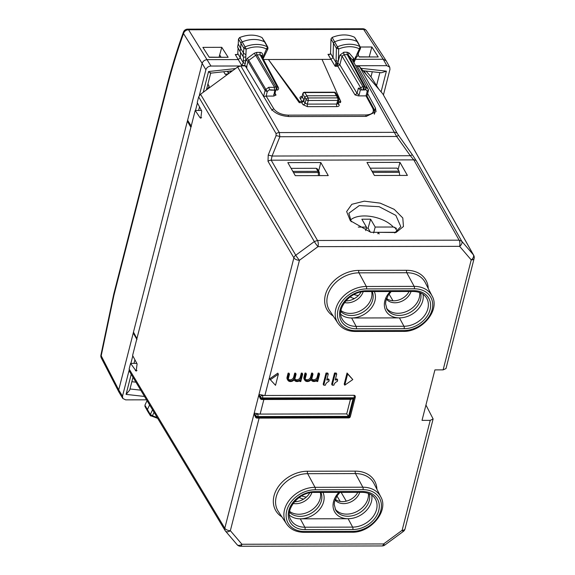 <?xml version="1.0" encoding="UTF-8"?>
<svg xmlns="http://www.w3.org/2000/svg" width="575" height="575" viewBox="0 0 575 575"><rect width="100%" height="100%" fill="white"/><g stroke="black" fill="none" stroke-linecap="round" stroke-linejoin="round"><path stroke-width="0.86" d="M335.268 499.294A14.303 10.975 149.8 0 0 349.233 500.157A14.303 10.975 149.8 0 0 357.765 492.329M294.493 501.731A14.303 10.975 149.8 0 0 301.415 500.257A14.303 10.975 149.8 0 0 309.717 492.868M345.805 300.89A14.303 10.975 149.8 0 0 352.727 299.417A14.303 10.975 149.8 0 0 361.035 292.028M386.587 298.454A14.303 10.975 149.8 0 0 400.545 299.316A14.303 10.975 149.8 0 0 409.084 291.489M129.67 371.666L129.131 369.042L130.583 363.378L136.821 363.364M443.124 369.876L471.22 259.914A4.471 2.286 14.3 0 0 474.102 258.542L445.999 368.553L443.124 369.876L434.916 369.897L422.021 420.375L430.222 420.354L433.119 418.952L425.938 405.023M394.594 227.175L397.454 231.351M335.053 499.898A14.303 10.975 149.8 0 0 350.383 502.14A14.303 10.975 149.8 0 0 359.734 492.322M293.142 503.448A14.303 10.975 149.8 0 0 302.565 502.241A14.303 10.975 149.8 0 0 311.88 492.545M344.454 302.608A14.303 10.975 149.8 0 0 353.884 301.401A14.303 10.975 149.8 0 0 363.199 291.705M386.364 299.058A14.303 10.975 149.8 0 0 401.695 301.3A14.303 10.975 149.8 0 0 411.046 291.482M130.583 363.378L136.196 371.127L137.094 363.874L132.602 355.465L195.198 110.465L200.007 117.652L201.617 117.645M200.007 117.652L200.819 118.22L201.71 110.968L197.218 102.558L198.67 96.895L200.546 94.264L237.647 66.995L240.839 65.895L245.317 65.888L270.688 108.208C274.548 113.311 280.808 116.093 289.491 116.56L366.21 116.394L376.05 111.672L375.432 107.978L367.633 93.581M474.102 258.542A4.471 4.471 0 0 0 473.671 255.243A4.471 3.436 -29.4 0 0 473.376 254.818L461.775 241.256A4.471 2.839 -40.5 0 1 459.619 246.344L471.22 259.914A4.471 2.839 -40.5 0 0 473.376 254.818L382.799 93.869L359.598 66.729L356.967 65.643L355.609 65.651M382.799 93.869L473.671 255.243M407.402 175.418L374.426 175.49L366.972 162.438L399.948 162.366L407.402 175.418M398.08 169.683L399.948 162.366M318.629 171.041L320.807 162.538L287.831 162.61L295.277 175.662L328.253 175.591L320.807 162.538M394.673 232.947L400.804 226.665L395.887 215.409L379.155 206.698L359.282 205.584L348.888 213.217L351.303 221.763M209.149 57.155L225.328 57.284M227.362 71.329L228.692 73.564M195.198 110.465L201.437 110.458M188.19 121.188L187.357 121.188L190.886 127.341M136.915 338.596L133.465 332.113L187.357 121.188M335.146 508.99A18.767 14.404 149.8 0 0 355.487 512.203A18.767 14.404 149.8 0 0 368.352 493.379M289.671 511.434A18.767 14.404 149.8 0 0 307.668 512.311A18.767 14.404 149.8 0 0 320.354 492.408M340.989 310.593A18.767 14.404 149.8 0 0 358.987 311.47A18.767 14.404 149.8 0 0 371.666 291.568M386.465 308.15A18.767 14.404 149.8 0 0 406.798 311.363A18.767 14.404 149.8 0 0 419.671 292.538M257.384 413.598A4.471 2.286 14.3 0 0 260.144 414.086L257.672 414.086L257.384 413.598L254.215 413.123L255.645 415.581A1.79 1.373 -30.2 0 1 257.672 414.086A1.79 0.69 89.9 0 1 257.866 416.566A1.79 0.913 -165.7 0 1 255.645 415.581L255.451 416.322A1.79 1.373 149.8 0 0 255.559 417.22L254.021 413.871L293.89 257.837L198.67 96.895M262.135 394.996L258.966 394.529L260.396 396.987L260.202 397.728L258.772 395.269L260.31 398.626A1.79 1.373 -30.2 0 1 260.202 397.728A1.79 0.913 -165.7 0 0 262.43 398.719L353.115 398.518L351.167 399.316L261.855 399.51A1.79 0.69 89.9 0 0 262.43 398.719L262.617 397.972A1.79 0.69 -90.1 0 0 262.423 395.492L262.135 394.996A4.471 2.286 14.3 0 0 264.895 395.485L299.438 260.281L317.989 246.653A4.471 1.725 -90.1 0 0 317.508 240.479L314.317 241.572A4.471 0.395 53.7 0 0 317.989 246.653L459.619 246.344A4.471 1.725 -90.1 0 0 459.137 240.17L317.508 240.479L271.192 160.188A4.471 3.4 150 0 0 268 161.28L314.317 241.572L295.766 255.207A4.471 0.395 53.7 0 0 299.438 260.281A4.471 2.286 14.3 0 1 293.89 257.837A4.471 3.407 -30.6 0 1 295.766 255.207L200.546 94.264M353.934 395.298L262.423 395.492A1.79 1.373 -30.2 0 0 260.396 396.987A1.79 0.913 14.3 0 0 262.617 397.972L354.128 397.778A1.79 0.69 -90.1 0 0 353.934 395.298A1.79 1.373 149.8 0 1 355.098 395.887A1.79 1.79 0 0 1 355.278 397.232A1.79 0.913 -165.7 0 1 354.128 397.778L349.19 417.112A1.79 0.69 -90.1 0 1 348.615 417.91A1.79 1.79 0 0 0 350.34 416.566A1.79 0.913 -165.7 0 1 349.19 417.112L257.679 417.313A1.79 0.69 89.9 0 1 257.104 418.111L348.615 417.91M355.199 396.779A1.79 0.913 -165.7 0 1 355.285 397.224L350.34 416.566M326.025 373.053L327.678 373.046L328.253 374.037L326.729 379.989L329.202 379.989L328.828 381.477A4.471 3.428 149.8 0 0 325.4 385.2L323.754 385.2L326.607 374.045L326.025 373.053L323.179 384.208L323.754 385.2M326.988 378.997L328.627 378.997L329.202 379.989M328.253 374.037L326.607 374.045M311.93 379.191A3.127 2.401 149.8 0 0 314.906 379.514A3.127 2.401 149.8 0 0 317.148 377.164L318.198 373.067L319.017 373.067L319.599 374.059L317.695 381.498L316.868 381.498L317.192 380.255A4.025 3.083 149.8 0 1 311.363 380.183A4.025 3.083 149.8 0 1 311.154 379.701A4.025 3.083 149.8 0 1 304.772 380.197A4.025 3.083 149.8 0 1 304.534 378.177L305.584 374.088L305.002 373.096L303.959 377.186A4.025 3.083 149.8 0 0 304.189 379.205L304.772 380.197M318.198 373.067L318.773 374.059L319.599 374.059M316.458 380.787L316.868 381.498M305.002 373.096L305.828 373.096L306.403 374.088L305.584 374.088M306.403 374.088L305.361 378.177A3.127 2.401 149.8 0 0 305.541 379.744A3.127 2.401 149.8 0 0 308.531 380.636A3.127 2.401 149.8 0 0 311.132 378.163L312.175 374.073L313.001 374.073L311.959 378.163A3.127 2.401 149.8 0 0 312.139 379.73A3.127 2.401 149.8 0 0 315.129 380.621A3.127 2.401 149.8 0 0 317.723 378.149L318.773 374.059M305.332 379.205A3.127 2.401 149.8 0 0 308.308 379.529A3.127 2.401 149.8 0 0 310.558 377.171L311.6 373.082L312.175 374.073M311.6 373.082L312.426 373.082L313.001 374.073M295.025 379.227A3.127 2.401 149.8 0 0 298.001 379.55A3.127 2.401 149.8 0 0 300.251 377.2L301.293 373.103L302.119 373.103L302.694 374.095L300.797 381.534L299.97 381.534L300.287 380.291A4.025 3.083 149.8 0 1 294.465 380.219A4.025 3.083 149.8 0 1 294.249 379.737A4.025 3.083 149.8 0 1 287.867 380.233A4.025 3.083 149.8 0 1 287.637 378.213L288.679 374.124L288.104 373.132L287.062 377.229A4.025 3.083 149.8 0 0 287.292 379.241L287.867 380.233M299.553 380.823L299.97 381.534M288.104 373.132L288.93 373.132L289.505 374.124L288.679 374.124M289.505 374.124L288.463 378.213A3.127 2.401 149.8 0 0 288.643 379.78A3.127 2.401 149.8 0 0 291.633 380.679A3.127 2.401 149.8 0 0 294.228 378.199L295.277 374.109L296.103 374.109L295.054 378.199A3.127 2.401 149.8 0 0 295.234 379.766A3.127 2.401 149.8 0 0 298.224 380.664A3.127 2.401 149.8 0 0 300.826 378.185L301.868 374.095L302.694 374.095M288.434 379.241A3.127 2.401 149.8 0 0 291.41 379.565A3.127 2.401 149.8 0 0 293.652 377.214L294.702 373.118L295.277 374.109M294.702 373.118L295.521 373.118L296.103 374.109M301.293 373.103L301.868 374.095M270.358 379.744L269.776 378.753L277.797 373.153L278.372 374.145L275.526 385.308L270.358 379.744L278.372 374.145M352.798 379.565L347.048 373.01L344.202 384.165L344.777 385.157L352.798 379.565L347.623 374.002L344.777 385.157M347.048 373.01L347.623 374.002M334.521 373.031L336.167 373.031L336.742 374.023L335.225 379.974L337.697 379.967L337.317 381.455A4.471 3.428 149.8 0 0 333.895 385.178L332.242 385.185L335.096 374.023L334.521 373.031L331.667 384.193L332.242 385.185M335.477 378.982L337.123 378.975L337.697 379.967M336.742 374.023L335.096 374.023M372.291 71.753L370.99 76.849L378.824 89.218M365.678 73.801L364.349 70.869M370.99 76.849L366.038 71.056M375.367 56.961L359.231 56.832M365.017 73.061L366.21 74.254M380.176 203.133L364.27 201.164L351.807 204.305L346.639 211.571L350.348 220.735L370.688 232.271L395.995 232.501L403.449 226.514L402.795 217.968L394.206 209.343L380.176 203.133M227.7 71.293L229.001 73.348L226.068 74.556L225.077 74.11L223.697 71.731M206.899 89.592L209.142 86.775L207.956 83.857M129.131 369.042L224.803 528.245A4.471 2.286 14.3 0 0 230.352 530.689A4.471 2.839 139.5 0 1 225.515 531.12A4.471 2.839 139.5 0 1 225.335 530.869A4.471 3.421 -31 0 1 225.077 530.517A4.471 3.421 -31 0 1 224.803 528.245L254.021 413.871L255.451 416.322A1.79 0.913 -165.7 0 0 257.679 417.313L257.866 416.566L348.551 416.372L346.711 413.899L260.144 414.086L263.868 399.51M346.711 413.899L350.434 399.323M276.036 135.75L276.115 133.68A4.471 3.4 -30 0 1 279.306 132.581L279.874 136.728A4.471 2.149 -158 0 0 276.036 135.75L268.223 155.063L272.061 156.033L271.192 160.188L413.777 159.879A4.471 3.414 -29.5 0 1 416.415 160.957L461.775 241.256L459.137 240.17L413.777 159.879L410.342 155.739L412.34 154.747L398.633 135.484A4.471 0.453 -35.4 0 0 396.642 136.476L356.967 65.643M338.934 492.372A20.556 15.769 149.8 0 0 333.752 509.838A20.556 15.769 149.8 0 0 348.119 518.729A20.556 15.769 149.8 0 0 357.751 516.609A20.556 15.769 149.8 0 0 371.694 495.082M289.505 515.186A20.556 15.769 149.8 0 0 300.308 518.83A20.556 15.769 149.8 0 0 309.932 516.717A20.556 15.769 149.8 0 0 322.978 492.408M340.824 314.338A20.556 15.769 149.8 0 0 351.62 317.989A20.556 15.769 149.8 0 0 361.244 315.876A20.556 15.769 149.8 0 0 374.289 291.561M390.253 291.532A20.556 15.769 149.8 0 0 385.063 308.998A20.556 15.769 149.8 0 0 399.438 317.889A20.556 15.769 149.8 0 0 409.062 315.768A20.556 15.769 149.8 0 0 423.013 294.242M352.827 529.553A1.79 0.69 89.9 0 0 352.647 527.11L348.119 518.729L300.308 518.83L304.829 527.21L352.647 527.11A21.059 16.157 149.8 0 0 372.772 517.026A21.059 16.157 149.8 0 0 374.972 498.417C372.392 494.536 368.058 492.502 361.97 492.322A1.79 0.69 89.9 0 0 362.537 491.524A22.842 17.53 -30.2 0 1 378.753 510.492A22.842 17.53 -30.2 0 1 352.827 529.553L305.009 529.654A1.79 0.69 -90.1 0 0 304.829 527.21A21.059 16.157 149.8 0 1 290.785 519.678C284.417 510.147 298.799 491.69 314.151 492.423L361.97 492.322M404.139 328.706A1.79 0.69 89.9 0 0 403.959 326.262L399.438 317.889L351.62 317.989L356.148 326.37L403.959 326.262A21.059 16.157 149.8 0 0 424.091 316.185A21.059 16.157 149.8 0 0 426.291 297.577C423.703 293.688 419.369 291.662 413.281 291.482A1.79 0.69 89.9 0 0 413.856 290.684A22.842 17.53 -30.2 0 1 430.071 309.652A22.842 17.53 -30.2 0 1 404.139 328.706L356.32 328.814A1.79 0.69 -90.1 0 0 356.148 326.37A21.059 16.157 149.8 0 1 342.096 318.838C335.728 309.307 350.118 290.849 365.463 291.582L413.281 291.482M358.096 53.065L355.745 56.688L356.385 56.717M358.117 53.108C358.8 54.453 358.239 55.797 356.45 57.133L356.486 57.09M353.496 61.683L353.776 60.907A1.79 0.769 25 0 0 354.818 60.67L356.478 57.119M356.773 54.496L359.397 48.868L360.424 48.077M358.11 53.619L360.489 48.537L360.432 47.013L371.853 46.999L369.243 56.81M355.745 56.688L353.948 60.224A1.79 0.913 14.3 0 0 352.899 60.569M352.863 61.202L352.647 60.145L353.517 58.125L349.183 53.051L347.077 52.188L347.264 54.647L348.313 55.078L352.777 60.332L368.223 89.369A1.79 1.366 -28 0 0 368.093 89.183L352.647 60.145M364.873 89.908L364.083 89.973A1.79 1.775 -94.7 0 1 363.946 89.98L362.573 89.98A1.79 0.69 -90.1 0 0 363.235 88.737A1.79 0.69 -90.1 0 0 362.969 86.724L344.087 54.654A1.79 0.69 89.9 0 1 343.9 52.196L339.847 55.178L342.06 56.149L344.087 54.654L347.264 54.647L364.327 86.724A1.79 1.366 -28 0 1 365.384 87.163L348.313 55.078A1.79 1.136 -40.5 0 1 349.183 53.051M362.487 89.98L360.388 89.923L358.383 88.147L357.039 93.416L339.861 64.767L337.834 66.262A1.79 0.69 89.9 0 1 337.532 64.767L335.692 63.954L335.146 66.269L337.532 64.767L338.337 61.087A1.79 1.035 -178.4 0 1 336.08 60.418L336.411 48.243L337.575 46.755A26.658 20.456 -30.2 0 1 360 46.604L357.751 42.097A1.79 1.373 149.8 0 0 357.715 42.047A1.79 1.373 149.8 0 0 357.269 41.644A26.817 20.571 149.8 0 0 334.722 41.795A1.79 1.373 149.8 0 0 333.45 43.42L333.054 57.586L330.984 59.376L268.41 59.512L299.266 102.673L299.546 101.559L268.41 59.512L263.494 59.52M330.984 38.935L332.156 37.44L338.668 49.004L336.411 48.243L330.984 38.935L330.524 53.784L329.18 54.582L327.994 54.323L335.146 66.269L337.834 66.262L355.005 94.897L357.039 93.416A1.79 0.913 -165.7 0 0 359.253 94.386L358.419 95.888L355.005 94.897M339.847 55.178L338.337 61.087L338.668 49.004A24.876 19.083 -30.2 0 1 359.397 48.868L360 46.604L354.588 37.289L357.715 42.047M355.314 65.097L354.61 63.782M386.17 60.785L383.23 59.261L355.443 59.326M383.446 94.911L389.965 69.374L389.735 67.182L386.795 65.665L357.808 65.73M335.692 63.954L336.03 62.517L338.05 63.178M239.955 65.981L210.967 66.046L188.55 29.771A4.471 1.725 89.9 0 0 187.658 29.131A4.471 4.471 0 0 0 183.468 32.063A4.471 2.846 20 0 0 183.468 32.071A4.471 2.846 20 0 0 183.533 33.587L202.148 63.372C202.975 61.115 204.664 59.872 207.216 59.642L238.237 59.577L240.307 57.809L240.544 52.368M371.853 46.999L378.228 56.954L359.339 56.997L358.189 55.207M221.77 47.323L202.882 47.366L209.257 57.32L228.146 57.284L221.77 47.323L219.664 54.977L221.016 57.133M374.325 114.188L374.742 113.052M366.124 116.394L365.822 114.978C372.032 114.59 374.382 112.448 372.873 108.546L366.002 95.867L366.735 96.363M366.965 96.083L374.059 109.171A1.79 1.373 -28.5 0 0 372.873 108.546M363.939 89.98L362.581 89.98A1.79 1.639 -88.5 0 1 360.942 88.219A1.79 1.344 -30.5 0 1 362.969 86.724L364.327 86.724L363.932 89.98A1.79 1.79 0 0 0 364.083 89.973A1.79 1.775 -94.7 0 0 365.384 87.163L366.304 87.091L368.093 89.183A1.79 1.136 139.5 0 1 367.224 91.202L366.031 95.867M364.715 89.916L365.822 89.563L366.304 87.091M359.253 94.386L360.36 89.923L362.53 89.98A1.79 1.79 0 0 0 362.581 89.98M332.156 37.44C340.443 34.148 347.925 34.097 354.588 37.289M302.277 96.42C300.344 96.535 299.632 97.189 300.143 98.382L302.019 101.552L304.053 100.057L303.765 101.178L301.738 102.666L299.266 102.673M271.723 110.256L273.75 108.754L266.153 96.083L273.736 96.068L276.014 95.069L274.821 94.02L275.806 90.174M366.002 95.867L358.419 95.888M338.438 101.473L340.767 101.466L340.486 102.587L338.014 102.587L339.07 104.65L337.863 103.989M340.767 101.466L322.043 59.398M302.019 101.552L299.546 101.559M238.093 47.653L237.777 53.985L236.433 54.783L235.24 54.524L241.723 65.363L243.283 62.74L245.295 63.422L244.569 65.471L241.723 65.363M244.569 65.471L246.732 66.456L246.711 68.217M244.821 65.974L247.034 66.952M266.153 96.083L263.53 96.586M275.432 90.174L269.56 89.772L268.719 87.299L265.858 89.398L248.767 60.368L248.019 61.424A1.79 0.913 14.3 0 0 245.798 60.454L245.295 63.422M339.07 104.65C339.494 105.829 338.768 106.483 336.878 106.598L307.431 106.655L303.032 104.722A1.79 1.337 147.9 0 0 305.045 103.205L306.123 99.468A1.79 0.985 16.1 0 0 308.301 100.496L308.135 97.958A1.79 1.33 148.3 0 0 306.123 99.468L304.764 97.268L304.053 100.057L302.17 96.88A1.79 1.38 -30.7 0 1 300.143 98.382M307.431 106.655L307.258 104.111L305.045 103.205L303.765 101.178M337.784 103.141L336.713 104.046A1.79 0.69 -90.1 0 0 336.878 106.598M210.967 66.046C208.409 66.269 206.713 67.512 205.893 69.776L199.317 95.507M133.479 332.142L118.716 389.922L118.91 392.049L122.791 398.453L122.504 396.161L118.716 389.922L100.898 355.221A4.471 4.471 0 0 0 101.329 358.017A4.471 3.342 -27.3 0 1 101.164 355.954L113.915 295.356A4.471 2.286 -165.7 0 1 113.721 294.263L100.898 355.221M205.893 69.776L202.148 63.372L187.378 121.188M146.546 399.826L125.673 399.869L122.784 398.446M191.425 126.407L187.615 120.254M197.419 102.932L195.493 110.465M136.972 339.523L133.249 333.04L133.953 333.04M132.803 355.846L130.877 363.378M129.073 370.429L122.504 396.161M278.401 87.544L261.338 55.466L260.152 54.841L277.215 86.911A1.79 1.366 -28 0 1 278.401 87.544A1.79 1.79 0 0 1 276.827 90.167L277.215 86.911L275.856 86.911A1.79 0.69 -90.1 0 1 276.122 88.917A1.79 0.69 -90.1 0 1 275.468 90.174A1.79 1.79 0 0 0 275.468 90.174L275.468 90.174A1.79 0.69 -90.1 0 0 275.468 90.174A1.79 1.085 -89.4 0 1 275.447 90.174A1.79 1.085 -89.4 0 1 274.498 89.204A1.79 1.085 -89.4 0 1 274.584 87.357L268.719 87.299M265.154 42.342L262.035 37.591C255.422 34.335 247.962 34.313 239.66 37.533L238.474 39.021L238.251 44.002L240.717 48.487L240.932 43.499A1.79 1.373 -30.2 0 1 242.219 41.889A26.817 20.571 -30.2 0 1 264.716 41.946A1.79 1.373 -30.2 0 1 265.154 42.342A1.79 1.373 -30.2 0 1 265.183 42.392L267.871 47.315A1.632 1.258 -30.2 0 1 267.878 47.33A1.632 1.258 -30.2 0 0 267.864 47.308A1.632 1.258 -30.2 0 0 267.447 46.906L262.035 37.591M237.834 53.64L243.283 62.74L243.369 60.447L245.626 61.137L245.812 56.925L243.707 57.162L243.045 56.436L243.52 56.961M337.669 96.363L336.468 95.716L337.568 97.894L308.135 97.958L306.791 95.781L304.764 97.268L302.888 94.048L301.839 96.844L302.658 96.708M262.099 56.903L262.502 55.344A1.79 0.913 14.3 0 0 261.452 55.689M238.251 44.002L237.568 47.049L240.034 51.527L240.717 48.487L243.678 53.31L245.906 54.733L246.15 49.112A24.876 19.083 -30.2 0 1 266.836 49.163L267.849 48.386M337.848 103.558L338.898 99.856A1.79 0.985 15.8 0 1 337.733 100.431L308.301 100.496L307.258 104.111L336.713 104.046L337.733 100.431A1.79 0.69 -90.1 0 0 337.568 97.894A1.79 1.38 153.3 0 1 338.776 98.562A1.79 1.38 153.3 0 1 338.848 99.396M262.617 57.881L267.447 46.906A26.658 20.456 -30.2 0 0 245.072 46.855L246.15 49.112L243.901 48.329A1.632 1.258 -30.2 0 1 245.072 46.855L239.66 37.533M238.474 39.021L243.901 48.329L243.045 56.429L240.034 51.527M256.788 52.382A1.79 0.69 89.9 0 0 256.975 54.841L255.695 55.272L274.584 87.357A1.79 1.344 149.5 0 1 275.856 86.911L256.975 54.841L260.152 54.841L259.965 52.375L256.788 52.382L254.236 53.259L247.307 58.348L245.798 60.454M149.601 404.908L147.38 409.652A1.79 1.373 149.8 0 0 147.373 410.802A1.79 1.373 149.8 0 0 147.401 410.852L150.348 415.617A1.632 1.258 149.8 0 0 150.348 415.617A1.632 1.258 149.8 0 0 150.758 415.991L152.49 415.682L150.334 414.525A1.632 1.258 149.8 0 0 150.348 415.61L157.672 418.348M145.338 406.69L144.907 405.21L147.243 400.222M306.791 95.781L336.468 95.716L334.6 92.496L304.923 92.561L306.791 95.781M219.111 57.133L219.664 54.977M135.937 382.174L131.855 381.714M360.949 68.31L386.393 71.149L381.441 72.773L363.012 70.718M235.491 68.576L208.567 71.537C210.198 73.176 210.86 73.535 210.558 72.615M232.523 70.761L210.63 73.169M144.519 396.448L126.076 394.385L129.713 390.073M346.279 501.163L341.133 492.365M392.977 300.761L389.038 294.041M336.957 495.995L340.22 501.443M372.255 171.688L370.25 168.18L397.037 168.123L399.072 171.156L399.74 175.44M318.449 175.612L318.27 172.529L319.369 172.716A1.79 1.79 0 0 0 319.139 171.939A1.79 1.38 -29.6 0 0 317.968 171.336L292.84 171.386M319.139 171.939L317.414 168.899L316.243 168.295L291.108 168.353M301.631 495.902A15.64 8.007 14.3 0 0 306.288 497.123M370.444 232.207L368.079 228.138L366.21 228.146M377.832 233.766L378.264 232.322L379.205 233.939M365.686 230.625L366.44 227.075L358.275 227.089M368.079 228.138L370.631 219.19L361.862 219.212L366.44 227.075M373.599 232.997L375.202 227.053L393.278 227.017L396.527 228.354M370.631 219.19L375.202 227.053M378.264 232.322L396.01 232.286M397.311 231.049L397.253 231.495M358.34 295.586A15.64 8.007 -165.7 0 1 353.92 294.529M354.373 298.598A11.622 5.951 -165.7 0 1 350.082 296.923M403.334 531.444A4.471 4.471 0 0 0 405.016 528.95A4.471 2.286 -165.7 0 1 402.126 530.322A4.471 0.395 -126.3 0 0 403.334 531.444L384.783 545.078A4.471 0.395 -126.3 0 1 383.582 543.95L402.126 530.322L430.222 420.354M259.117 418.104L230.352 530.689L241.946 544.259A4.471 2.839 139.5 0 1 237.108 544.683A4.471 4.471 0 0 0 240.515 546.25A4.471 1.725 -90.1 0 0 241.946 544.259L383.582 543.95A4.471 1.725 -90.1 0 1 382.152 545.941A4.471 4.471 0 0 0 384.783 545.078M135.384 370.566L137.001 370.559M303.959 377.186L304.534 378.177M310.558 377.171L311.132 378.163M317.148 377.164L317.723 378.149M287.062 377.229L287.637 378.213M293.652 377.214L294.228 378.199M300.251 377.2L300.826 378.185M240.839 65.895L279.306 132.581L394.637 132.336A4.471 3.414 -29.5 0 1 397.275 133.414L359.598 66.729M397.275 133.414L398.633 135.484M416.415 160.957L412.34 154.747M374.706 110.838L375.432 107.978M225.077 74.11L227.75 74.103M209.084 85.883L208.56 87.946M268.223 155.063L268 161.28M276.115 133.68L237.647 66.995M339.897 492.365L336.885 496.11L334.535 501.781L334.248 504.598L335.692 510.061A18.767 14.404 149.8 0 0 356.716 514.316A18.767 14.404 149.8 0 0 369.222 493.717M289.541 512.354A18.767 14.404 149.8 0 0 308.897 514.424A18.767 14.404 149.8 0 0 320.893 492.408M340.86 311.513A18.767 14.404 149.8 0 0 360.216 313.576A18.767 14.404 149.8 0 0 372.205 291.568M391.208 291.525L388.197 295.27L385.847 300.941L385.559 303.758L387.004 309.221A18.767 14.404 149.8 0 0 408.027 313.476A18.767 14.404 149.8 0 0 420.533 292.876M348.551 416.372L353.115 398.518M410.342 155.739L396.642 136.476L279.874 136.728L272.061 156.033L410.342 155.739M356.32 328.814A22.842 17.53 -30.2 0 1 340.105 309.846A22.842 17.53 -30.2 0 1 366.038 290.785A1.79 0.69 89.9 0 1 365.463 291.582M366.038 290.785L413.856 290.684M403.664 330.575L355.846 330.675A1.79 0.69 89.9 0 1 355.271 331.473L403.089 331.373A1.79 0.69 -90.1 0 0 403.664 330.575A25.084 19.248 -30.2 0 0 432.134 309.645A25.084 19.248 -30.2 0 0 414.331 288.815L366.512 288.923A1.79 0.69 -90.1 0 0 366.34 286.479L358.98 272.845A27.693 21.246 -30.2 0 0 332.508 286.098A27.693 21.246 -30.2 0 0 329.619 310.565L337.848 323.085A26.874 20.621 -30.2 0 1 340.652 299.338A26.874 20.621 -30.2 0 1 366.34 286.479L414.158 286.372A26.874 20.621 -30.2 0 1 432.084 295.981L425.263 282.641A27.693 21.246 -30.2 0 0 406.791 272.744L358.98 272.845A1.79 0.69 -90.1 0 1 358.8 270.401A29.476 22.612 149.8 0 0 327.994 288.463A29.476 22.612 149.8 0 0 333.205 316.02M355.846 330.675A25.084 19.248 -30.2 0 1 338.043 309.846A25.084 19.248 -30.2 0 1 366.512 288.923M414.331 288.815A1.79 0.69 -90.1 0 0 414.158 286.372L406.791 272.744A1.79 0.69 -90.1 0 1 406.618 270.3L358.8 270.401M305.009 529.654A22.842 17.53 -30.2 0 1 288.794 510.686A22.842 17.53 -30.2 0 1 314.726 491.625A1.79 0.69 89.9 0 1 314.151 492.423M314.726 491.625L362.537 491.524M315.201 489.763L363.019 489.656A25.084 19.248 -30.2 0 1 380.823 510.485A25.084 19.248 -30.2 0 1 352.346 531.415L304.534 531.523A25.084 19.248 -30.2 0 1 286.724 510.693A25.084 19.248 -30.2 0 1 315.201 489.763A1.79 0.69 -90.1 0 0 315.021 487.32L307.661 473.685L355.479 473.584A27.693 21.246 -30.2 0 1 373.951 483.482L380.765 496.822A26.874 20.621 -30.2 0 0 362.839 487.212L315.021 487.32A26.874 20.621 -30.2 0 0 289.34 500.178A26.874 20.621 -30.2 0 0 286.53 523.933C290.303 529.374 296.111 532.17 303.959 532.313A1.79 0.69 -90.1 0 0 304.534 531.523M303.959 532.313L351.778 532.213A1.79 0.69 -90.1 0 0 352.346 531.415M363.019 489.656A1.79 0.69 -90.1 0 0 362.839 487.212L355.479 473.584A1.79 0.69 89.9 0 1 355.3 471.141L307.488 471.241A29.476 22.612 149.8 0 0 276.676 489.303A29.476 22.612 149.8 0 0 281.887 516.86M286.53 523.933L278.307 511.412A27.693 21.246 -30.2 0 1 281.197 486.939A27.693 21.246 -30.2 0 1 307.661 473.685A1.79 0.69 89.9 0 1 307.488 471.241M376.92 489.296A29.476 22.612 149.8 0 0 355.3 471.141M428.231 288.449A29.476 22.612 149.8 0 0 406.618 270.3M343.9 52.196L347.077 52.188M353.948 60.224L353.517 58.125M335.994 62.84L337.92 63.811A1.79 0.913 14.3 0 1 339.861 64.767L342.06 56.149L360.942 88.219L358.383 88.147M386.795 65.665L383.23 59.261L363.637 29.397L188.55 29.771A4.471 3.543 148 0 0 183.533 33.587C177.438 50.32 171.932 68.296 167.009 87.529L113.915 295.356M330.589 53.417L336.03 62.517L336.08 60.418M235.24 54.524L237.374 54.517M327.994 54.323L330.129 54.316M368.309 90.225A1.79 0.913 -165.7 0 1 368.381 90.656A1.79 0.913 -165.7 0 1 367.224 91.202L365.822 89.563M187.658 29.131L362.746 28.75A4.471 1.725 89.9 0 1 363.637 29.397A4.471 3.507 146.7 0 1 366.491 30.77L386.069 60.619M301.738 102.666L303.032 104.722M276.014 95.069L275.022 93.236M273.75 108.754C276.697 112.657 281.491 114.792 288.125 115.144L365.822 114.978M246.732 66.456L248.019 61.424L265.097 90.448L263.587 96.363M288.427 116.538A1.79 0.69 -90.1 0 0 288.125 115.144M273.736 96.068L274.793 90.167M269.56 89.772L267.31 91.418L265.858 89.398A1.79 1.344 -30.5 0 0 265.097 90.448A1.79 0.913 14.3 0 0 267.31 91.418L266.124 96.083M274.749 93.588L273.671 94.566M167.009 87.529L166.815 86.437L113.721 294.263M337.64 96.305L335.764 93.085A1.79 1.373 -30.2 0 0 334.6 92.496A1.79 0.69 -90.1 0 0 334.212 92.194L304.534 92.259A1.79 0.69 -90.1 0 1 304.923 92.561A1.79 1.373 149.8 0 0 302.888 94.048A1.79 0.913 -165.7 0 1 302.809 93.603L302.083 96.442M243.369 60.447L243.52 57.011M245.906 54.733L245.812 56.925M262.502 55.344C262.768 53.54 261.92 52.548 259.965 52.375M254.236 53.259L255.695 55.272L248.767 60.368L247.307 58.348M154.057 412.325L152.49 415.682A24.876 19.083 -30.2 0 0 157.04 417.292M144.907 405.21L150.334 414.525L152.54 409.802M386.393 71.149L381.096 91.878M376.417 86.078L379.859 72.601M208.567 71.537L203.27 92.259M199.532 106.885L198.619 110.458M229.878 72.702L230.309 71.005M134.917 359.799L134.004 363.371M131.208 374.303L126.076 394.385M140.738 390.166L130 388.966M399.431 172.356L372.665 172.414M316.243 168.295L317.968 171.336A1.79 0.69 -90.1 0 1 318.27 172.529L293.523 172.586M399.072 171.156L372.068 171.221A1.79 1.366 149.2 0 0 371.982 171.221M295.169 500.969A15.194 7.777 14.3 0 0 296.369 501.637M299.137 497.497A11.622 5.951 14.3 0 0 303.564 499.136M350.268 220.247A24.804 12.7 -165.7 0 1 371.083 216.48A24.804 12.7 -165.7 0 1 393.278 227.017M237.108 544.683L225.515 531.12A4.471 4.471 0 0 1 225.077 530.517L129.411 371.313M405.016 528.95L433.126 418.938M240.515 546.25L382.152 545.941M311.111 379.744L311.363 380.183M294.213 379.78L294.465 380.219M255.559 417.22A1.79 1.79 0 0 0 257.104 418.111M260.31 398.626A1.79 1.79 0 0 0 261.855 399.51M337.848 323.085C341.622 328.533 347.429 331.329 355.271 331.473M403.089 331.373C422.179 332.17 440.385 309.832 432.084 295.981M351.778 532.213C370.868 533.011 389.067 510.672 380.765 496.822M354.818 60.67L353.776 62.941M389.735 67.189L386.177 60.792M374.497 114.051L374.059 109.171M368.223 89.369A1.79 1.79 0 0 1 368.381 90.656L366.987 96.118M366.491 30.77A4.471 4.471 0 0 0 362.739 28.75M337.863 103.982L337.856 103.536M118.91 392.049L101.329 358.017M183.468 32.071C177.316 48.954 171.767 67.074 166.815 86.437M275.447 90.174L270.458 90.117M337.676 96.37L338.776 98.562A1.79 1.79 0 0 1 338.898 99.856M267.864 47.308L267.914 48.853L263.106 58.794M304.534 92.259A1.79 1.79 0 0 0 302.809 93.603M335.764 93.085A1.79 1.79 0 0 0 334.212 92.194M144.9 406.273L147.373 410.802M210.687 73.162L206.396 89.959M132.99 377.265L129.72 390.073M319.542 175.612L319.369 172.716"/></g></svg>
